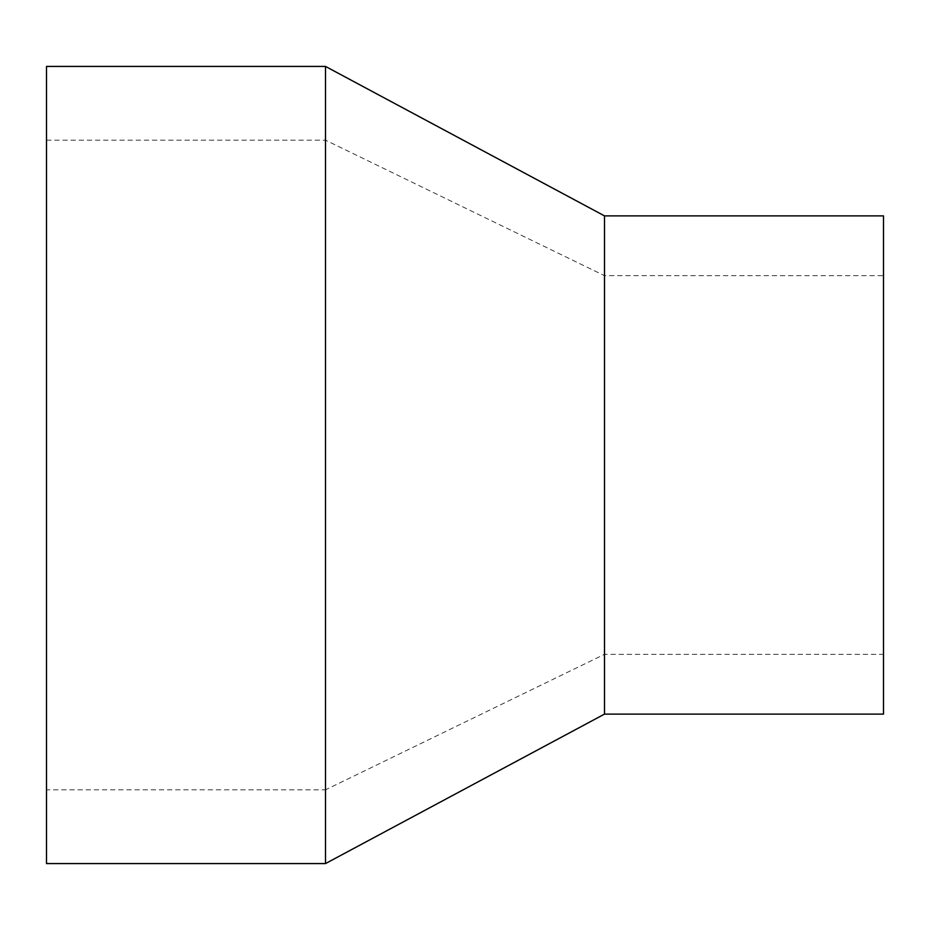<?xml version="1.0" encoding="UTF-8"?>
<svg xmlns="http://www.w3.org/2000/svg" width="930" height="930" viewBox="0 0 930 930"><rect width="100%" height="100%" fill="white"/><g stroke="black" fill="none" stroke-linecap="round" stroke-linejoin="round"><path stroke-width="0.7" stroke-dasharray="4.65 3.49" d="M883.5 654.325L883.5 275.675L883.5 654.325L604.5 654.325L325.5 789.837L325.5 140.163L325.5 789.837L46.5 789.837L46.5 140.163L46.5 789.837M46.5 863.575L46.5 66.425M325.5 863.575L325.5 66.425M604.5 714.112L604.5 215.888M883.5 714.112L883.5 215.888M604.5 654.325L604.5 275.675L604.5 654.325M46.5 140.163L325.5 140.163L604.5 275.675L883.5 275.675"/><path stroke-width="1.4" d="M46.5 66.425L46.5 863.575L325.5 863.575L325.5 66.425L46.5 66.425M325.5 66.425L604.5 215.888L604.5 714.112L325.5 863.575M604.5 215.888L883.5 215.888L883.5 714.112L604.5 714.112"/></g></svg>

